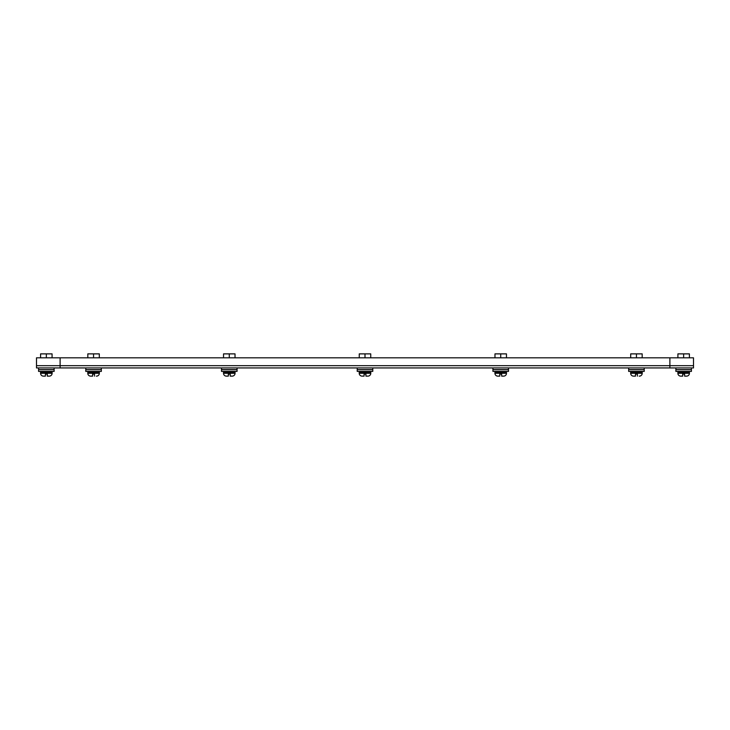 <?xml version="1.0" encoding="UTF-8"?>
<svg xmlns="http://www.w3.org/2000/svg" width="730" height="730" viewBox="0 0 730 730"><rect width="100%" height="100%" fill="white"/><g stroke="black" fill="none" stroke-linecap="round" stroke-linejoin="round"><path stroke-width="1.09" d="M60.106 357.81L36.5 357.81L36.5 365.675L693.5 365.675L693.5 357.81L669.894 357.81L669.894 365.675L693.5 365.675L693.5 367.938L60.106 367.938L60.106 357.81L669.894 357.81M669.894 367.938L669.894 365.675L36.5 365.675L36.5 367.938L60.106 367.938M38.581 371.406L54.12 371.406L54.12 369.718L38.581 369.718L38.581 371.406M38.581 367.938L38.581 369.626L54.12 369.626L54.12 367.938M675.88 371.406L691.419 371.406L691.419 369.718L675.88 369.718L675.88 371.406M675.88 367.938L675.88 369.626L691.419 369.626L691.419 367.938M85.784 367.938L85.784 369.626L101.333 369.626L101.333 367.938M101.333 369.718L85.784 369.718L85.784 371.406L101.333 371.406L101.333 369.718M221.509 367.938L221.509 369.626L237.058 369.626L237.058 367.938M237.058 369.718L221.509 369.718L221.509 371.406L237.058 371.406L237.058 369.718M357.226 367.938L357.226 369.626L372.774 369.626L372.774 367.938M372.774 369.718L357.226 369.718L357.226 371.406L372.774 371.406L372.774 369.718M492.942 367.938L492.942 369.626L508.491 369.626L508.491 367.938M508.491 369.718L492.942 369.718L492.942 371.406L508.491 371.406L508.491 369.718M628.667 367.938L628.667 369.626L644.216 369.626L644.216 367.938M644.216 369.718L628.667 369.718L628.667 371.406L644.216 371.406L644.216 369.718M98.395 371.406A0.94 0.94 0 0 1 99.335 372.346L99.335 373.295A2.829 2.829 0 0 1 96.515 376.123L96.351 376.123M51.182 371.406A0.94 0.94 0 0 1 52.122 372.346L52.122 373.295A2.829 2.829 0 0 1 49.302 376.123L49.302 376.123M41.519 371.406A0.94 0.94 0 0 0 40.579 372.346L40.579 373.295A2.829 2.829 0 0 0 43.398 376.123L43.398 376.123M45.406 376.123L43.563 376.123L45.406 376.123L45.406 374.079L47.295 374.079L47.295 376.041M47.295 376.123L49.138 376.123L47.295 376.123M688.481 371.406A0.94 0.94 0 0 1 689.421 372.346L689.421 373.295A2.829 2.829 0 0 1 686.601 376.123L686.601 376.123M678.818 371.406A0.94 0.94 0 0 0 677.878 372.346L677.878 373.295A2.829 2.829 0 0 0 680.698 376.123L680.698 376.123M682.705 376.123L680.862 376.123L682.705 376.123L682.705 374.079L684.594 374.079L684.594 376.041M684.594 376.123L686.437 376.123L684.594 376.123M230.224 376.123L232.231 376.123L230.224 376.123L232.067 376.123L230.224 376.123L230.224 374.079L228.335 374.079L228.335 376.123L226.327 376.123L228.335 376.123M365.94 376.123L367.947 376.123L365.94 376.123L367.783 376.123L365.94 376.123L365.94 374.079L364.06 374.079L364.06 376.069M501.665 376.123L503.673 376.123L501.665 376.123L503.508 376.123L501.665 376.123L501.665 374.079L499.776 374.079L499.776 376.032M641.269 371.406A0.94 0.94 0 0 1 642.217 372.346L642.217 373.295A2.829 2.829 0 0 1 639.389 376.123L639.224 376.123M88.731 371.406A0.94 0.94 0 0 0 87.782 372.346L87.782 373.295A2.829 2.829 0 0 0 90.611 376.123L90.611 376.123M92.619 376.123L90.776 376.123L92.619 376.123L92.619 374.079L94.508 374.079L94.508 376.123M234.111 371.406A0.94 0.94 0 0 1 235.06 372.346L235.06 373.295A2.829 2.829 0 0 1 232.231 376.123L232.231 376.123M224.448 371.406A0.94 0.94 0 0 0 223.508 372.346L223.508 373.295A2.829 2.829 0 0 0 226.327 376.123M369.827 371.406A0.94 0.94 0 0 1 370.776 372.346L370.776 373.295A2.829 2.829 0 0 1 367.947 376.123L367.947 376.123M360.173 371.406A0.94 0.94 0 0 0 359.224 372.346L359.224 373.295A2.829 2.829 0 0 0 362.053 376.123L362.053 376.123M362.217 376.123L364.06 376.123L362.217 376.123M505.552 371.406A0.94 0.94 0 0 1 506.492 372.346L506.492 373.295A2.829 2.829 0 0 1 503.673 376.123L503.673 376.123M495.889 371.406A0.94 0.94 0 0 0 494.94 372.346L494.94 373.295A2.829 2.829 0 0 0 497.769 376.123L497.769 376.123M497.933 376.123L499.776 376.123L497.933 376.123M631.605 371.406A0.94 0.94 0 0 0 630.665 372.346L630.665 373.295A2.829 2.829 0 0 0 633.485 376.123L633.485 376.123M635.492 376.123L633.649 376.123L635.492 376.123L635.492 374.079L637.381 374.079L637.381 376.123M99.307 357.81L99.307 353.877L93.559 353.877L93.559 357.81M87.819 357.81L87.819 353.877L93.559 353.877M235.023 357.81L235.023 353.877L229.284 353.877L229.284 357.81M223.535 357.81L223.535 353.877L229.284 353.877M370.74 357.81L370.74 353.877L365 353.877L365 357.81M359.26 357.81L359.26 353.877L365 353.877M506.465 357.81L506.465 353.877L500.716 353.877L500.716 357.81M494.977 357.81L494.977 353.877L500.716 353.877M642.181 357.81L642.181 353.877L636.441 353.877L636.441 357.81M630.693 357.81L630.693 353.877L636.441 353.877M52.076 357.81L52.076 353.877L46.337 353.877L46.337 357.81M40.588 357.81L40.588 353.877L46.337 353.877M689.394 357.81L689.394 353.877L683.645 353.877L683.645 357.81M677.905 357.81L677.905 353.877L683.645 353.877M40.579 372.346L52.122 372.346M40.579 373.295L52.122 373.295M677.878 372.346L689.421 372.346M677.878 373.295L689.421 373.295M87.782 372.346L99.335 372.346M87.782 373.295L99.335 373.295M223.508 372.346L235.06 372.346M223.508 373.295L235.06 373.295M359.224 372.346L370.776 372.346M359.224 373.295L370.776 373.295M494.94 372.346L506.492 372.346M494.94 373.295L506.492 373.295M630.665 372.346L642.217 372.346M630.665 373.295L642.217 373.295"/></g></svg>
